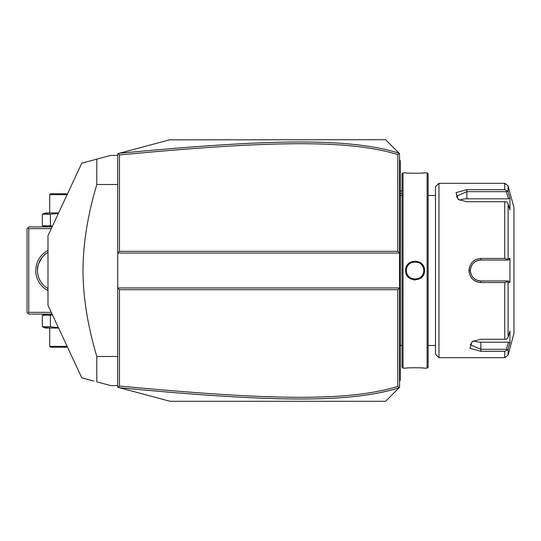 <?xml version="1.0" encoding="UTF-8"?>
<svg xmlns="http://www.w3.org/2000/svg" width="541" height="541" viewBox="0 0 541 541"><rect width="100%" height="100%" fill="white"/><g stroke="black" fill="none" stroke-linecap="round" stroke-linejoin="round"><path stroke-width="0.81" d="M396.066 390.825L385.598 401.294L170.05 401.294L117.735 387.275L117.735 253.06L119.48 251.315L397.804 251.315L399.549 253.06L399.549 153.658L399.17 153.279L397.804 154.584C348.593 139.314 268.275 140.782 119.48 154.976L119.48 251.315M399.123 387.769L399.549 387.342L399.549 253.06L117.735 253.06L117.735 153.725L119.061 153.367M132.93 149.654L145.529 146.28M169.495 139.855L385.598 139.706L399.123 153.231M119.48 154.976L118.263 153.583L170.05 139.706M385.598 139.706L396.066 150.175M337.469 401.294L385.598 401.294L399.17 387.721L397.804 386.416L397.804 289.685L119.48 289.685L119.48 386.024C267.944 400.164 348.316 401.74 397.804 386.416M399.102 153.211C349.418 137.515 269.012 139.037 119.46 153.265M397.804 251.315L397.804 154.584M170.05 401.294L118.263 387.417L119.48 386.024M119.48 289.685L117.735 287.94L399.549 287.94L397.804 289.685M119.46 387.735C268.674 401.916 349.134 403.539 399.102 387.789M399.549 347.126L400.245 347.058L400.245 380.364L399.549 381.067M400.245 379.667L399.549 380.364L400.245 379.444M400.245 347.058L400.245 336.942L399.549 336.874M399.549 204.126L400.245 204.058L400.245 336.942M400.245 204.058L400.245 193.942L399.549 193.874M399.549 159.933L400.245 160.636L400.245 193.942M400.245 161.333L399.549 160.636L400.245 161.333M401.997 345.483L400.32 345.483L400.32 195.517A3.489 3.489 0 0 1 400.245 194.814M400.32 345.483A3.489 3.489 0 0 0 400.245 346.186M403.038 368.157L403.038 172.843L401.99 173.884L401.99 367.116L403.038 368.157L405.655 368.157C405.114 367.657 425.043 367.657 424.489 368.157L424.09 368.123M413.452 279.846L415.13 279.988M424.489 270.5C425.037 282.74 405.108 282.747 405.655 270.5C405.101 258.26 425.037 258.253 424.489 270.5L423.792 270.5L423.779 270.054M427.106 368.157L428.147 367.116L428.147 173.884L427.106 172.843L427.106 368.157L424.489 368.157M423.197 368.042L421.243 367.894M420.141 367.833L418.971 367.779M409.99 367.833L408.84 367.9M406.94 368.042L406.048 368.123M406.352 270.5L406.365 271.034A8.717 8.717 0 0 1 406.352 270.5C405.804 259.254 424.333 259.254 423.792 270.5C424.333 281.746 405.804 281.746 406.352 270.5L406.365 269.966A8.717 8.717 0 0 0 406.352 270.5L405.655 270.5L405.933 268.214M406.413 271.562L406.501 272.096A8.717 8.717 0 0 1 406.413 271.562M407.637 275.058L407.65 275.085A8.717 8.717 0 0 1 406.933 273.638M407.948 275.531L408.272 275.964A8.717 8.717 0 0 1 407.948 275.531M408.624 276.37L408.996 276.755A8.717 8.717 0 0 1 408.624 276.37M409.395 277.12L409.814 277.459A8.717 8.717 0 0 1 409.395 277.12M410.714 278.054L411.187 278.304A8.717 8.717 0 0 1 410.254 277.77L410.423 277.878M411.674 278.534L412.174 278.723A8.717 8.717 0 0 1 411.674 278.534M412.688 278.885L413.209 279.021A8.717 8.717 0 0 1 412.688 278.885M413.737 279.115L414.264 279.183A8.717 8.717 0 0 1 413.737 279.115M414.805 279.217L415.339 279.217A8.717 8.717 0 0 1 414.805 279.217M415.873 279.183L416.408 279.115A8.717 8.717 0 0 1 415.873 279.183M416.935 279.021L417.456 278.885A8.717 8.717 0 0 1 416.935 279.021M417.963 278.723L418.463 278.534A8.717 8.717 0 0 1 417.963 278.723M419.559 277.973L419.884 277.77A8.717 8.717 0 0 1 418.957 278.304L419.431 278.054M420.323 277.459L420.742 277.12A8.717 8.717 0 0 1 420.323 277.459M421.141 276.755L421.52 276.37A8.717 8.717 0 0 1 421.141 276.755M421.865 275.964L422.19 275.531A8.717 8.717 0 0 1 421.865 275.964M422.994 274.138L423.204 273.638A8.717 8.717 0 0 1 422.487 275.085L422.758 274.618M423.38 273.137L423.529 272.617A8.717 8.717 0 0 1 423.38 273.137M423.725 271.562A8.717 8.717 0 0 1 423.644 272.096L423.684 271.846M423.779 270.953L423.792 270.5A8.717 8.717 0 0 1 423.772 271.034M423.725 269.438L423.644 268.904A8.717 8.717 0 0 1 423.725 269.438M423.529 268.383L423.38 267.863A8.717 8.717 0 0 1 423.529 268.383M422.758 266.382L422.487 265.915A8.717 8.717 0 0 1 423.204 267.362L422.994 266.862M422.19 265.469L421.865 265.036A8.717 8.717 0 0 1 422.19 265.469M421.52 264.63L421.141 264.245A8.717 8.717 0 0 1 421.52 264.63M420.742 263.88L420.323 263.541A8.717 8.717 0 0 1 420.742 263.88M419.431 262.946L418.957 262.696A8.717 8.717 0 0 1 419.884 263.23L419.728 263.129M418.463 262.466L417.963 262.277A8.717 8.717 0 0 1 418.463 262.466M417.456 262.115L416.935 261.979A8.717 8.717 0 0 1 417.456 262.115M416.408 261.885L415.873 261.817A8.717 8.717 0 0 1 416.408 261.885M415.339 261.783L414.805 261.783A8.717 8.717 0 0 1 415.339 261.783M414.264 261.817L413.737 261.885A8.717 8.717 0 0 1 414.264 261.817M413.209 261.979L412.688 262.115A8.717 8.717 0 0 1 413.209 261.979M412.174 262.277L411.674 262.466A8.717 8.717 0 0 1 412.174 262.277M410.599 263.014L410.254 263.23A8.717 8.717 0 0 1 411.187 262.696L410.714 262.946M409.814 263.541L409.395 263.88A8.717 8.717 0 0 1 409.814 263.541M408.996 264.245L408.624 264.63A8.717 8.717 0 0 1 408.996 264.245M408.272 265.036L407.948 265.469A8.717 8.717 0 0 1 408.272 265.036M407.143 266.862L406.933 267.362A8.717 8.717 0 0 1 407.65 265.915L407.387 266.382M406.609 268.383A8.717 8.717 0 0 1 406.758 267.863L406.676 268.14M420.147 173.167L421.263 173.1M423.204 172.958L424.09 172.877M427.106 172.843L424.489 172.843C425.03 173.343 405.094 173.343 405.655 172.843L403.038 172.843M435.471 270.5L435.471 354.206L438.961 357.696L438.961 183.304L435.471 186.794L435.471 270.5M438.961 357.696L504.733 357.696L504.733 351.312L480.814 351.312L469.994 348.357L472.05 341.628L480.814 339.261L504.733 339.261L504.733 282.551L480.814 282.551L498.254 282.551M475.891 281.462L476.425 281.692M504.733 201.739L506.944 201.942L508.1 203.91L508.1 258.591L509.967 258.584L509.967 282.416L508.526 280.962L480.814 280.962L480.814 282.551C473.659 281.868 469.703 277.851 468.959 270.5C469.71 263.142 473.659 259.125 480.814 258.449L504.733 258.449L504.733 201.739L466.863 201.739L458.099 199.372L456.049 192.637L466.863 189.688L504.733 189.688L504.733 183.304L438.961 183.304M504.733 282.551L506.944 281.753L508.1 282.409L508.1 337.09L506.944 339.058L504.733 339.261M506.335 280.962L506.944 281.753M480.489 280.962L480.814 280.962C474.477 280.353 470.988 276.864 470.352 270.5C470.995 264.136 474.484 260.647 480.814 260.038L480.219 260.052A10.462 10.462 0 0 1 480.814 260.038L508.526 260.038L480.814 260.038A10.462 10.462 0 0 0 480.219 260.052M480.814 258.449L480.814 260.038L494.231 260.038M479.624 260.106A10.462 10.462 0 0 0 478.433 260.309A10.462 10.462 0 0 1 479.624 260.106L477.845 260.464A10.462 10.462 0 0 1 477.872 260.458A10.462 10.462 0 0 0 477.845 260.464M477.27 260.654L476.702 260.877A10.462 10.462 0 0 1 477.27 260.654A10.462 10.462 0 0 0 476.702 260.877M476.188 261.114A10.462 10.462 0 0 0 476.148 261.134A10.462 10.462 0 0 1 476.188 261.114L474.105 262.473A10.462 10.462 0 0 1 474.105 262.466A10.462 10.462 0 0 0 474.105 262.473M473.645 262.879L473.213 263.311A10.462 10.462 0 0 1 473.645 262.879A10.462 10.462 0 0 0 473.213 263.311M472.807 263.765L471.454 265.827A10.462 10.462 0 0 1 471.461 265.807A10.462 10.462 0 0 0 471.454 265.827M471.204 266.361A10.462 10.462 0 0 0 470.981 266.929A10.462 10.462 0 0 1 471.204 266.361L470.44 269.147M468.959 270.5L470.352 270.5L470.366 271.088M470.44 271.873L471.204 274.639A10.462 10.462 0 0 1 470.981 274.071A10.462 10.462 0 0 0 471.204 274.639M471.454 275.173A10.462 10.462 0 0 0 471.461 275.193A10.462 10.462 0 0 1 471.454 275.173L472.807 277.229M473.213 277.689L473.645 278.121A10.462 10.462 0 0 1 473.213 277.689A10.462 10.462 0 0 0 473.645 278.121M474.105 278.527L476.181 279.88A10.462 10.462 0 0 1 476.148 279.866A10.462 10.462 0 0 0 476.181 279.88M476.695 280.116L477.263 280.339A10.462 10.462 0 0 1 476.695 280.116A10.462 10.462 0 0 0 477.263 280.339M477.845 280.536A10.462 10.462 0 0 0 477.872 280.542A10.462 10.462 0 0 1 477.845 280.536L478.487 280.705M508.526 280.962L495.827 280.962M504.733 351.312L506.944 350.318L508.1 348.999L508.77 346.815M508.1 337.09L509.967 330.997L509.967 342.906L508.526 342.183L506.335 349.324L506.944 350.318M506.335 349.324L480.814 349.324L470.352 344.806L472.604 341.29M509.967 282.416L508.1 282.409M504.733 183.304L508.1 185.888L513.95 207.717L513.95 333.283L508.1 355.112L508.1 348.999L509.967 342.906M480.814 280.962A10.462 10.462 0 0 1 480.219 280.948A10.462 10.462 0 0 0 480.814 280.962L498.254 280.962M479.624 280.894A10.462 10.462 0 0 1 478.433 280.691A10.462 10.462 0 0 0 479.624 280.894M475.607 279.575A10.462 10.462 0 0 1 475.086 279.257A10.462 10.462 0 0 0 475.607 279.575M475.012 279.203A10.462 10.462 0 0 1 474.585 278.906A10.462 10.462 0 0 0 475.012 279.203M472.421 276.749A10.462 10.462 0 0 1 472.077 276.248A10.462 10.462 0 0 0 472.421 276.749M470.636 272.907A10.462 10.462 0 0 1 470.42 271.71A10.462 10.462 0 0 0 470.636 272.907M470.372 271.109A10.462 10.462 0 0 1 470.372 269.891A10.462 10.462 0 0 0 470.372 271.109M470.42 269.29A10.462 10.462 0 0 1 470.636 268.093A10.462 10.462 0 0 0 470.42 269.29M472.077 264.752A10.462 10.462 0 0 1 472.428 264.245A10.462 10.462 0 0 0 472.077 264.752M474.585 262.094A10.462 10.462 0 0 1 474.991 261.81A10.462 10.462 0 0 0 474.585 262.094M475.086 261.743A10.462 10.462 0 0 1 475.607 261.425A10.462 10.462 0 0 0 475.086 261.743M508.1 258.591L506.944 259.247L504.733 258.449M509.967 258.584L508.526 260.038M506.335 260.038L506.944 259.247M458.653 199.71L456.401 196.194L466.863 191.676L506.335 191.676L506.944 190.682L504.733 189.688M508.77 194.185L508.1 192.001L506.944 190.682M508.1 185.888L508.1 192.001L509.967 198.094L509.967 210.003L508.1 203.91M506.335 191.676L508.526 198.817L509.967 198.094L509.73 197.316M459.688 200.244A10.462 5.234 180 0 1 466.863 198.817L508.526 198.817M508.526 342.183L480.814 342.183A10.462 5.234 0 0 1 473.639 340.756M406.758 273.137A8.717 8.717 0 0 1 406.609 272.617M423.792 270.5A8.717 8.717 0 0 0 423.772 269.966M406.501 268.904A8.717 8.717 0 0 0 406.413 269.438M117.735 184.515L96.805 184.515L96.805 159.142L110.756 155.402L117.735 155.402M117.735 356.485L96.805 356.485C87.73 326.155 83.118 297.496 82.983 270.5C83.118 243.511 87.723 214.851 96.805 184.515M117.735 385.598L110.756 385.598L96.805 381.858L96.805 356.485M96.805 159.142C76.714 164.525 76.714 164.525 96.805 159.142L83.767 162.631M83.598 378.321L81.806 377.841L47.98 305.3L47.98 235.7L81.806 163.159L83.598 162.679M93.836 381.067L83.767 378.369M96.805 381.858C76.714 376.475 76.714 376.475 96.805 381.858M27.922 227.775L28.795 228.647L28.795 312.353L27.922 313.225L27.05 312.353L27.05 228.647L28.795 226.902L52.078 226.902M28.795 228.647L51.267 228.647M28.795 312.353L51.267 312.353M47.98 290.612A22.668 22.668 0 0 1 47.98 250.388M27.922 313.225L28.795 314.098L52.078 314.098M39.08 278.453L39.425 279.23L39.08 278.453A20.93 20.93 0 0 1 38.776 277.668L38.269 276.079M39.973 280.339L39.797 280.001A20.93 20.93 0 0 1 39.425 279.23M44.288 285.918L44.274 285.905A20.93 20.93 0 0 1 43.902 285.553L43.483 285.134A20.93 20.93 0 0 1 43.03 284.661L40.879 281.875M41.407 282.652L41.691 283.038M45.654 287.068L45.106 286.629M44.599 286.196L44.585 286.182A20.93 20.93 0 0 0 47.98 288.624A20.93 20.93 0 0 1 37.512 270.5C36.335 262.311 46.479 252.343 45.654 253.939C45.897 252.769 36.342 262.703 37.512 270.5A20.93 20.93 0 0 1 47.98 252.376A20.93 20.93 0 0 0 44.599 254.804M38.066 275.288L37.755 273.692M37.572 272.042L37.532 271.298A20.93 20.93 0 0 1 37.512 270.5M44.22 255.149L43.828 255.521M42.739 256.664L42.299 257.178M41.819 257.786L38.648 263.704M37.694 267.761L37.647 268.147M44.274 255.095A20.93 20.93 0 0 0 43.902 255.447M43.483 255.866A20.93 20.93 0 0 0 43.03 256.339M40.636 259.504A20.93 20.93 0 0 0 40.196 260.241M39.797 260.999A20.93 20.93 0 0 0 39.425 261.77M39.08 262.547A20.93 20.93 0 0 0 38.776 263.332M38.675 263.636A20.93 20.93 0 0 0 38.506 264.123M38.269 264.921A20.93 20.93 0 0 0 38.066 265.712M37.755 267.308A20.93 20.93 0 0 0 37.654 268.106M37.62 268.363A20.93 20.93 0 0 0 37.572 268.904M37.572 272.096A20.93 20.93 0 0 0 37.613 272.529M38.512 276.884A20.93 20.93 0 0 0 38.675 277.364M40.196 280.759A20.93 20.93 0 0 0 40.636 281.496M58.584 328.049L45.471 328.049L42.333 326.778L42.333 315.369L52.497 314.984M42.333 315.369L45.471 314.098M42.333 326.778L50.387 326.778L50.387 315.369L43.963 314.815M58.401 327.65L50.387 326.778L43.963 327.332M67.125 346.362L49.718 346.362L49.718 328.049M49.718 346.362L50.59 347.234L66.286 347.234L67.138 346.382M45.471 226.902L42.333 225.631L52.497 226.016M42.333 225.631L42.333 214.222L50.387 214.222L50.387 225.631L43.963 226.185M43.963 213.668L50.387 214.222L58.401 213.35M42.333 214.222L45.471 212.951L58.584 212.951M67.138 194.618L66.286 193.766L50.59 193.766L49.718 194.638L49.718 212.951M49.718 194.638L67.125 194.638M401.99 193.813A20.93 18.123 180 0 0 400.245 193.022M400.245 361.185L399.549 361.185M400.245 354.172L399.549 354.172M400.245 329.827L399.549 329.827M400.245 211.173L399.549 211.173M400.245 186.828L399.549 186.828M400.245 179.815L399.549 179.815M480.814 351.312L480.814 342.183M466.863 189.688L466.863 198.817M400.245 190.479L401.99 191.392M435.471 195.511L428.147 195.511L435.471 195.517M401.997 195.517L400.32 195.517M428.147 345.483L435.471 345.483M504.733 357.696L508.1 355.112"/></g></svg>
